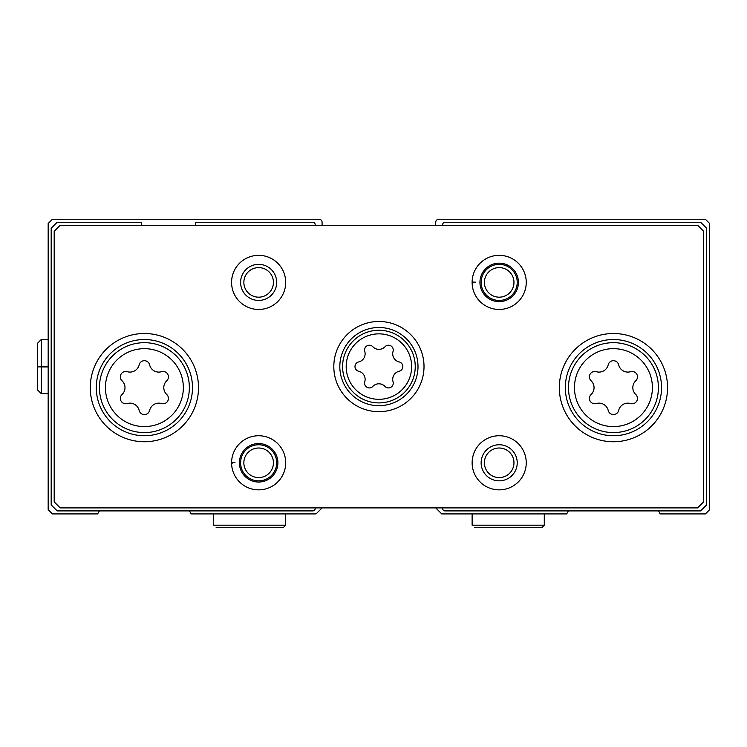 <?xml version="1.0" encoding="UTF-8"?>
<svg xmlns="http://www.w3.org/2000/svg" width="747" height="747" viewBox="0 0 747 747"><rect width="100%" height="100%" fill="white"/><g stroke="black" fill="none" stroke-linecap="round" stroke-linejoin="round"><path stroke-width="1.12" d="M141.379 225.267L141.379 222.261L57.192 222.261L51.179 228.274L51.179 504.897L57.192 510.911L312.769 510.911A2.409 2.409 0 0 0 315.169 508.502L315.169 507.904M189.421 510.911L191.157 513.917L316.074 513.917L322.088 507.904M435.734 507.904L441.748 513.917L566.665 513.917L568.402 510.911M322.088 225.267L322.088 222.261A3.007 3.007 0 0 0 319.081 219.254L52.43 219.254L48.172 223.512L48.172 509.659L52.43 513.917L97.624 513.917L99.36 510.911M658.471 510.911L660.208 513.917L705.401 513.917L709.65 509.659L709.65 223.512L705.401 219.254L438.741 219.254A3.007 3.007 0 0 0 435.734 222.261L435.734 225.267M442.654 507.904L442.654 508.502A2.409 2.409 0 0 0 445.063 510.911L700.63 510.911L706.643 504.897L706.643 228.274L700.63 222.261L445.063 222.261A2.409 2.409 0 0 0 442.654 224.67L442.654 225.267M315.169 225.267L315.169 224.67A2.409 2.409 0 0 0 312.769 222.261L195.499 222.261L195.499 225.267M384.994 386.423A4.781 4.781 0 0 0 393.053 381.773A8.366 8.366 0 0 1 399.141 371.24A4.781 4.781 0 0 0 399.141 361.931A8.366 8.366 0 0 1 393.053 351.398A4.781 4.781 0 0 0 384.994 346.739A8.366 8.366 0 0 1 372.828 346.739A4.781 4.781 0 0 0 364.769 351.398A8.366 8.366 0 0 1 358.681 361.931A4.781 4.781 0 0 0 358.681 371.24A8.366 8.366 0 0 1 364.769 381.773A4.781 4.781 0 0 0 372.828 386.423A8.366 8.366 0 0 1 384.994 386.423M591.101 394.481A5.378 5.378 0 0 0 596.33 403.548A9.422 9.422 0 0 1 608.198 410.402A5.378 5.378 0 0 0 618.675 410.402A9.422 9.422 0 0 1 630.533 403.548A5.378 5.378 0 0 0 635.772 394.481A9.422 9.422 0 0 1 635.772 380.783A5.378 5.378 0 0 0 630.533 371.707A9.422 9.422 0 0 1 618.675 364.863A5.378 5.378 0 0 0 608.198 364.863A9.422 9.422 0 0 1 596.33 371.707A5.378 5.378 0 0 0 591.101 380.783A9.422 9.422 0 0 1 591.101 394.481M122.05 394.481A5.378 5.378 0 0 0 127.289 403.548A9.422 9.422 0 0 1 139.147 410.402A5.378 5.378 0 0 0 149.624 410.402A9.422 9.422 0 0 1 161.492 403.548A5.378 5.378 0 0 0 166.73 394.481A9.422 9.422 0 0 1 166.73 380.783A5.378 5.378 0 0 0 161.492 371.707A9.422 9.422 0 0 1 149.624 364.863A5.378 5.378 0 0 0 139.147 364.863A9.422 9.422 0 0 1 127.289 371.707A5.378 5.378 0 0 0 122.05 380.783A9.422 9.422 0 0 1 122.05 394.481M54.186 231.281L54.186 501.891L60.199 507.904L697.623 507.904L703.637 501.891L703.637 231.281L697.623 225.267L60.199 225.267L54.186 231.281M424.016 366.581A45.1 45.1 0 0 0 356.366 327.522A45.1 45.1 0 0 0 356.366 405.64A45.1 45.1 0 0 0 424.016 366.581M667.557 387.628A54.12 54.12 0 0 0 586.376 340.763A54.12 54.12 0 0 0 586.376 434.502A54.12 54.12 0 0 0 667.557 387.628M198.506 387.628A54.12 54.12 0 0 0 117.326 340.763A54.12 54.12 0 0 0 117.326 434.502A54.12 54.12 0 0 0 198.506 387.628M473.206 282.693L472.123 282.73A27.06 27.06 0 0 0 512.806 305.775A27.06 27.06 0 0 0 512.806 259.013A27.06 27.06 0 0 0 472.123 282.73A27.06 27.06 0 0 0 512.806 305.775A27.06 27.06 0 0 0 512.806 259.013A27.06 27.06 0 0 0 472.123 282.067L475.503 282.179M285.699 282.394A27.06 27.06 0 0 0 245.109 258.966A27.06 27.06 0 0 0 245.109 305.831A27.06 27.06 0 0 0 285.699 282.394M526.243 462.804A27.06 27.06 0 0 0 485.653 439.367A27.06 27.06 0 0 0 485.653 486.232A27.06 27.06 0 0 0 526.243 462.804M232.672 463.093L231.589 463.131A27.06 27.06 0 0 0 272.272 486.176A27.06 27.06 0 0 0 272.272 439.423A27.06 27.06 0 0 0 231.589 463.131A27.06 27.06 0 0 0 272.272 486.176A27.06 27.06 0 0 0 272.272 439.423A27.06 27.06 0 0 0 231.589 462.468L234.969 462.58M273.43 462.804A14.781 14.781 0 0 0 251.253 449.993A14.781 14.781 0 0 0 251.253 475.606A14.781 14.781 0 0 0 273.43 462.804M276.679 462.804A18.04 18.04 0 0 0 249.619 447.173A18.04 18.04 0 0 0 249.619 478.425A18.04 18.04 0 0 0 276.679 462.804M513.964 462.804A14.781 14.781 0 0 0 491.787 449.993A14.781 14.781 0 0 0 491.787 475.606A14.781 14.781 0 0 0 513.964 462.804M517.223 462.804A18.04 18.04 0 0 0 490.163 447.173A18.04 18.04 0 0 0 490.163 478.425A18.04 18.04 0 0 0 517.223 462.804M273.43 282.394A14.781 14.781 0 0 0 251.253 269.592A14.781 14.781 0 0 0 251.253 295.196A14.781 14.781 0 0 0 273.43 282.394M276.679 282.394A18.04 18.04 0 0 0 249.619 266.772A18.04 18.04 0 0 0 249.619 298.016A18.04 18.04 0 0 0 276.679 282.394M513.964 282.394A14.781 14.781 0 0 0 491.787 269.592A14.781 14.781 0 0 0 491.787 295.196A14.781 14.781 0 0 0 513.964 282.394M517.223 282.394A18.04 18.04 0 0 0 490.163 266.772A18.04 18.04 0 0 0 490.163 298.016A18.04 18.04 0 0 0 517.223 282.394M192.493 387.628A48.107 48.107 0 0 0 120.332 345.973A48.107 48.107 0 0 0 120.332 429.292A48.107 48.107 0 0 0 192.493 387.628M661.543 387.628A48.107 48.107 0 0 0 589.383 345.973A48.107 48.107 0 0 0 589.383 429.292A48.107 48.107 0 0 0 661.543 387.628M418.003 366.581A39.087 39.087 0 0 0 359.372 332.732A39.087 39.087 0 0 0 359.372 400.439A39.087 39.087 0 0 0 418.003 366.581M239.404 462.86A19.245 19.245 0 0 0 268.285 479.453A19.245 19.245 0 0 0 268.285 446.146A19.245 19.245 0 0 0 239.404 462.738A19.245 19.245 0 0 1 268.285 446.146A19.245 19.245 0 0 1 268.285 479.453A19.245 19.245 0 0 1 239.404 462.86M479.938 282.459A19.245 19.245 0 0 0 508.819 299.052A19.245 19.245 0 0 0 508.819 265.745A19.245 19.245 0 0 0 479.938 282.338A19.245 19.245 0 0 1 508.819 265.745A19.245 19.245 0 0 1 508.819 299.052A19.245 19.245 0 0 1 479.938 282.459M472.123 513.917L472.123 525.188L472.123 513.917M213.539 513.917L213.539 525.188L213.539 513.917M48.172 366.254L41.262 366.254L41.262 339.521L37.35 343.433L37.35 366.385M48.172 366.917L41.262 366.917C36.22 366.824 36.22 366.74 41.262 366.646L48.172 366.646M48.172 366.525L41.262 366.525C36.22 366.432 36.22 366.338 41.262 366.254C36.22 366.338 36.22 366.432 41.262 366.525L41.262 366.646C36.22 366.74 36.22 366.824 41.262 366.917L41.262 393.641L37.35 389.738L37.35 366.777M411.644 366.581A32.728 32.728 0 0 0 362.547 338.242A32.728 32.728 0 0 0 362.547 394.93A32.728 32.728 0 0 0 411.644 366.581M652.402 387.628A38.965 38.965 0 0 0 593.949 353.882A38.965 38.965 0 0 0 593.949 421.373A38.965 38.965 0 0 0 652.402 387.628M183.351 387.628A38.965 38.965 0 0 0 124.908 353.882A38.965 38.965 0 0 0 124.908 421.373A38.965 38.965 0 0 0 183.351 387.628M189.346 387.628A44.96 44.96 0 0 0 121.91 348.7A44.96 44.96 0 0 0 121.91 426.565A44.96 44.96 0 0 0 189.346 387.628M658.396 387.628A44.96 44.96 0 0 0 590.961 348.7A44.96 44.96 0 0 0 590.961 426.565A44.96 44.96 0 0 0 658.396 387.628M415.239 366.581A36.323 36.323 0 0 0 360.754 335.123A36.323 36.323 0 0 0 360.754 398.039A36.323 36.323 0 0 0 415.239 366.581M544.283 513.917L544.283 525.188L472.123 525.188M285.699 513.917L285.699 525.188L213.539 525.188M544.283 525.188L541.724 527.746L474.672 527.746M285.699 525.188L283.15 527.746L216.098 527.746M48.172 339.521L41.262 339.521L37.35 343.433M48.172 393.641L41.262 393.641L37.35 389.738"/></g></svg>
